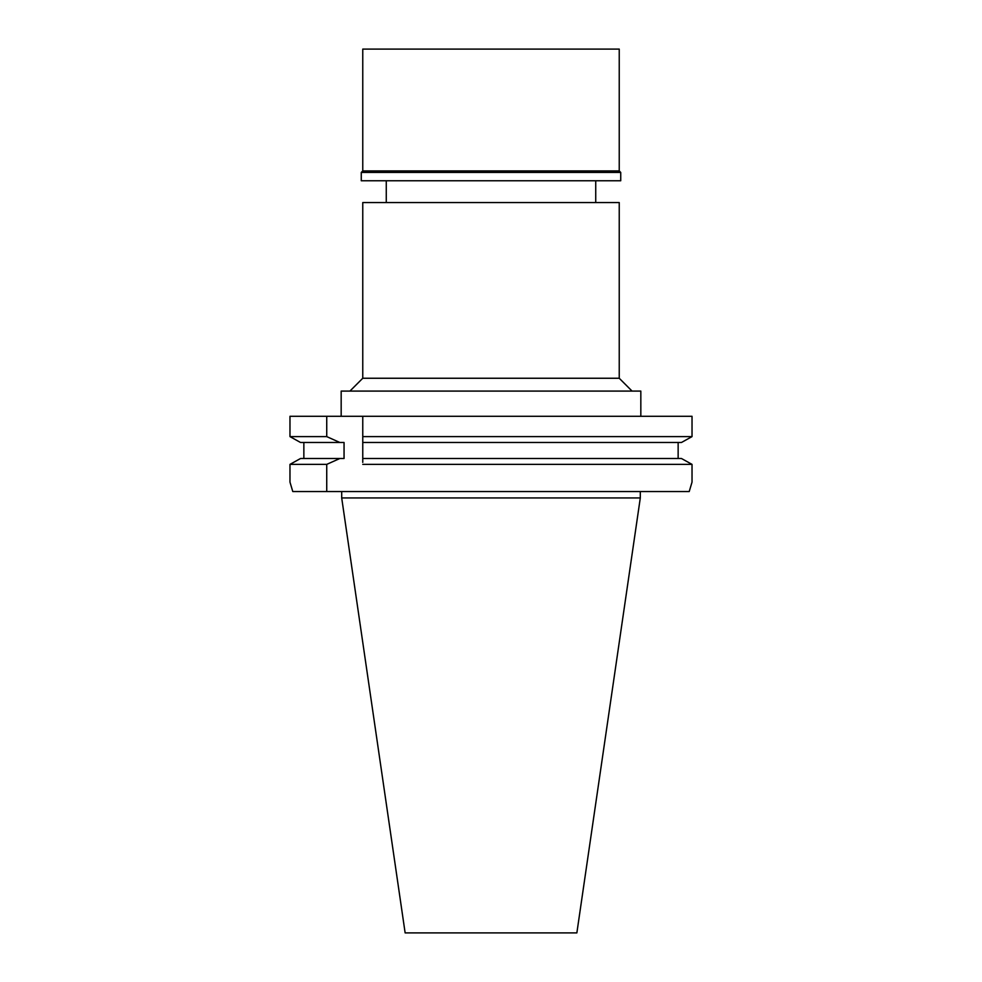 <?xml version="1.0" encoding="UTF-8"?>
<svg xmlns="http://www.w3.org/2000/svg" width="982" height="982" viewBox="0 0 982 982"><rect width="100%" height="100%" fill="white"/><g stroke="black" fill="none" stroke-linecap="round" stroke-linejoin="round"><path stroke-width="1.47" d="M619.237 202.562L362.763 202.562L362.763 378.254L619.237 378.254L619.237 202.562M640.829 416.294L640.829 391.082L341.171 391.082L341.171 416.294M362.763 438.586L362.763 416.294L362.763 436.609L692.028 436.609L692.028 416.294L289.972 416.294L289.972 436.609L300.529 442.477L289.972 436.609L289.972 416.294M362.763 436.609L362.763 442.477L681.471 442.477L692.028 436.609L681.471 442.477M362.763 462.387L362.763 440.55M681.471 458.508L692.028 464.376L681.471 458.508L362.763 458.508L362.763 460.423M362.763 464.376L692.028 464.376L692.028 482.125L689.217 491.54L692.028 482.125M678.145 442.477L678.145 458.508M289.972 464.376L289.972 482.125L289.972 464.376L300.529 458.508L289.972 464.376L326.736 464.376L326.736 491.54L689.217 491.54M303.855 458.508L303.855 442.477M289.972 436.609L326.736 436.609L326.736 416.294M300.529 442.477L344.056 442.477L344.056 458.508L339.846 458.508L326.736 464.376M339.846 442.477L326.736 436.609M292.783 491.54L289.972 482.125L292.783 491.54L326.736 491.54M339.846 458.508L300.529 458.508M640.301 497.948L576.864 932.9L405.136 932.9L341.699 497.948L640.301 497.948L640.301 491.54M620.734 172.427L361.266 172.427L362.763 170.929L619.237 170.929L620.734 172.427L620.734 180.762L361.266 180.762L361.266 172.427M619.237 170.929L619.237 49.1L362.763 49.1L362.763 170.929M595.73 202.562L595.73 180.762M386.27 202.562L386.27 180.762M362.763 378.254L349.936 391.082M619.237 378.254L632.064 391.082M341.699 497.948L341.699 491.54"/></g></svg>
